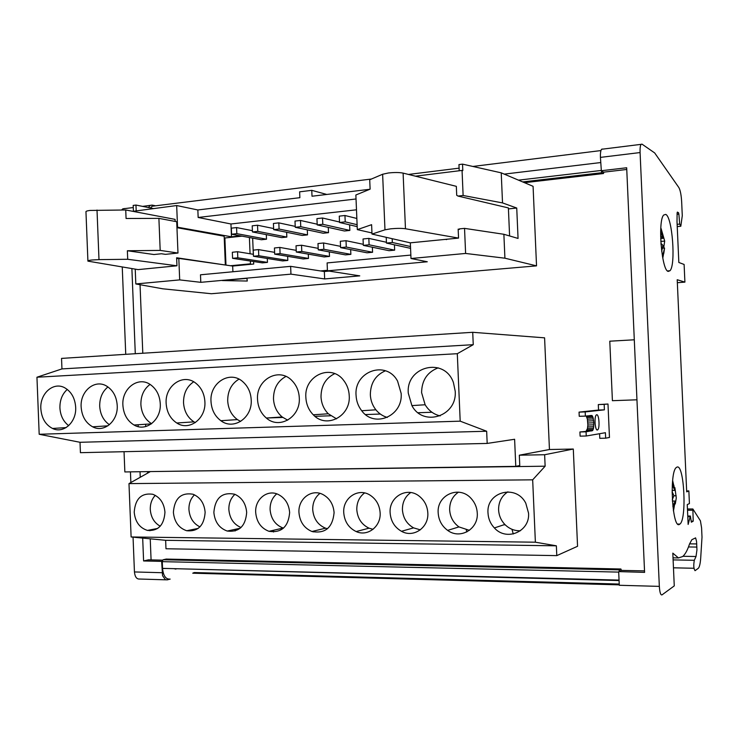 <?xml version="1.0" encoding="UTF-8"?>
<svg xmlns="http://www.w3.org/2000/svg" width="739" height="739" viewBox="0 0 739 739"><rect width="100%" height="100%" fill="white"/><g stroke="black" fill="none" stroke-linecap="round" stroke-linejoin="round"><path stroke-width="1.11" d="M371.957 232.961L357.316 229.626L371.606 224.684L372.003 234.078L384.973 229.82L390.737 228.813C396.843 228.249 401.748 228.231 405.462 228.748L458.549 238.087L458.162 229.136L459.427 229.376L458.18 229.506M384.973 229.82L382.626 174.247L388.372 172.991C394.478 172.326 399.383 172.363 403.106 173.111L405.462 228.748M177.979 253.043L165.471 254.345L161.416 253.754L153.943 254.53L127.367 250.752L160.187 250.401L177.979 253.043L176.713 221.718L158.894 218.365L126.073 218.495L125.732 209.978L89.973 210.439C86.953 210.846 85.622 211.336 85.964 211.908L87.904 260.876M97.012 210.042L98.989 259.629L91.941 259.999C88.92 260.331 87.581 260.719 87.913 261.135L138.082 269.615L176.954 265.791L176.63 257.763L224.37 264.867M134.212 512.164C135.163 521.808 139.579 527.895 147.449 530.417C158.201 531.202 164.04 525.143 164.954 512.238C164.095 503.12 160.03 497.125 152.742 494.262C141.445 492.747 135.265 498.714 134.212 512.164M155.292 495.352C151.828 499.047 150.156 503.739 150.276 509.43C150.885 517.235 154.211 522.824 160.243 526.214M173.388 512.266C174.33 521.9 178.773 528.062 186.727 530.741C197.997 531.775 204.13 525.641 205.137 512.339C204.306 503.314 200.26 497.273 192.99 494.225C181.092 492.313 174.561 498.326 173.388 512.266M194.477 494.825C190.662 498.603 188.815 503.49 188.935 509.485C189.637 517.799 193.304 523.6 199.955 526.879M213.857 512.367C214.781 521.946 219.234 528.173 227.233 531.045C239.076 532.403 245.56 526.205 246.678 512.45C245.884 503.573 241.893 497.504 234.706 494.234C222.143 491.823 215.197 497.864 213.857 512.367M234.937 494.326C230.771 498.16 228.739 503.231 228.859 509.541C229.653 518.399 233.7 524.394 241.016 527.517M255.694 512.469C256.581 521.937 261.006 528.219 268.978 531.313C281.476 533.105 288.367 526.852 289.642 512.561C288.894 503.924 285.023 497.846 278.021 494.345C267.176 489.163 254.761 499.379 255.694 512.469M276.737 493.846C272.201 497.735 269.984 502.991 270.095 509.605C270.973 518.87 275.333 525.023 283.176 528.052L283.49 528.145M298.962 512.58C299.803 521.836 304.135 528.145 311.96 531.507C325.243 533.9 332.624 527.628 334.093 512.672C333.428 504.404 329.751 498.382 323.091 494.613C311.747 488.35 297.946 498.779 298.962 512.58M319.922 493.384C315.017 497.329 312.615 502.751 312.717 509.661C313.548 518.723 317.807 524.902 325.52 528.182L327.469 528.745M343.746 512.7C344.513 521.595 348.651 527.886 356.161 531.553C367.616 536.92 381.112 526.501 380.132 512.792C379.55 505.079 376.216 499.204 370.128 495.185C358.304 487.361 342.6 497.957 343.746 512.7M364.567 492.95C359.293 496.941 356.706 502.529 356.798 509.725C357.556 518.445 361.63 524.588 369.02 528.173L373.047 529.318M390.127 512.82C390.783 521.134 394.561 527.295 401.471 531.295C413.48 538.214 428.925 527.6 427.816 512.912C427.364 506.049 424.555 500.525 419.41 496.331C407.281 486.17 388.806 496.774 390.127 512.82M410.736 492.534C405.101 496.571 402.33 502.326 402.422 509.79C403.069 517.937 406.783 523.96 413.572 527.868L420.325 529.854M438.181 512.94C438.689 520.293 441.848 526.103 447.649 530.38C460.064 539.803 478.549 529.179 477.265 513.042C476.941 507.508 474.946 502.705 471.279 498.631C459.436 484.793 436.592 494.936 438.181 512.94M458.494 492.156C452.517 496.248 449.571 502.151 449.654 509.855C450.153 517.051 453.256 522.732 458.956 526.916L469.413 530.343M488.008 513.069C488.331 518.796 490.465 523.748 494.382 527.942C506.427 541.65 530.122 531.683 528.551 513.171L525.808 503.277C516.21 483.675 486.031 491.851 488.008 513.069M507.887 491.823C501.605 495.98 498.511 502.012 498.594 509.928C498.908 515.526 500.996 520.376 504.848 524.459C509.273 528.856 514.473 530.953 520.45 530.759M40.839 408.676C41.569 418.154 45.467 424.749 52.534 428.463C63.536 434.042 76.662 422.154 75.674 407.207C75.008 398.293 71.461 391.873 65.032 387.957C53.735 381.195 39.777 393.342 40.839 408.676M67.267 389.435C62.252 393.989 59.804 400.141 59.914 407.891C60.404 415.614 63.332 421.535 68.681 425.655M81.142 406.977C81.844 416.279 85.678 422.893 92.634 426.809C104.088 433.137 118.277 420.999 117.215 405.452C116.596 396.788 113.169 390.395 106.924 386.285C95.183 378.58 80.006 390.977 81.142 406.977M107.94 386.94C102.351 391.531 99.608 397.961 99.7 406.21C100.264 414.431 103.497 420.602 109.418 424.713M122.886 405.212C123.552 414.274 127.265 420.87 134.027 425.008C145.952 432.25 161.407 419.872 160.261 403.633C159.698 395.291 156.428 388.973 150.479 384.677C138.304 375.809 121.649 388.446 122.886 405.212M150.054 384.4C143.865 389.019 140.807 395.707 140.881 404.473C141.509 413.203 145.084 419.613 151.606 423.696M166.146 403.383C166.755 412.113 170.293 418.653 176.76 422.994C189.138 431.41 206.135 418.801 204.897 401.748C204.389 393.841 201.359 387.652 195.807 383.199C183.254 372.881 164.788 385.703 166.146 403.383M193.701 381.804C186.875 386.414 183.475 393.37 183.521 402.672C184.122 411.217 187.604 417.609 193.978 421.858L195.318 422.597M211.003 401.489C211.539 409.766 214.827 416.177 220.859 420.713C233.635 430.606 252.553 417.831 251.205 399.799C250.761 392.446 248.045 386.488 243.057 381.934C230.226 369.768 209.497 382.71 211.003 401.489M238.965 379.153C231.446 383.735 227.686 390.959 227.695 400.806C228.231 408.907 231.464 415.17 237.404 419.595L240.655 421.433M257.541 399.531C258.013 407.198 260.941 413.369 266.345 418.034C279.416 429.849 300.773 416.999 299.286 397.767C298.907 391.153 296.607 385.573 292.367 381.028C279.481 366.498 255.86 379.384 257.541 399.531M285.938 376.437C277.679 380.964 273.532 388.446 273.495 398.875C273.957 406.376 276.848 412.408 282.159 416.962L287.702 420.177M305.863 397.49C306.251 404.353 308.717 410.127 313.271 414.791C326.37 429.11 350.896 416.399 349.233 395.661C348.937 389.989 347.145 384.991 343.857 380.659C331.349 363.098 303.96 375.624 305.863 397.49M334.73 373.648C325.668 378.091 321.096 385.832 321.012 396.871C321.391 403.577 323.821 409.212 328.292 413.775L336.559 418.847M356.069 395.365C356.364 401.185 358.249 406.311 361.713 410.745C374.331 428.324 403.041 416.149 401.166 393.462L397.573 381.093C386.22 359.708 353.898 371.292 356.069 395.365M385.435 370.793C375.514 375.116 370.479 383.116 370.341 394.792C370.636 400.464 372.484 405.471 375.883 409.803C378.996 413.618 382.811 416.159 387.338 417.424M408.279 393.166L411.9 405.6C423.096 427.29 457.321 416.39 455.206 391.18L453.423 382.58C444.555 356.595 405.803 366.248 408.279 393.166M438.19 367.846C427.336 372.022 421.803 380.28 421.59 392.631L425.137 404.76C428.731 410.662 433.738 414.376 440.158 415.909M597.38 429.996L597.74 429.812C600.003 428.195 599.043 414.099 596.706 414.755L596.318 414.958C594.045 416.584 595.052 430.791 597.38 429.996M676.97 467.103C684.166 463.51 687.021 519.166 679.908 524.071L679.52 524.339C672.388 529.909 669.081 472.554 676.268 467.547L676.97 467.103M665.71 214.402C672.361 216.666 675.973 265.089 669.968 270.742L668.25 271.407C661.691 270.964 657.571 220.933 663.668 215.049L665.71 214.402M140.04 284.718L142.793 353.233M145.638 424.251L145.731 426.551M147.541 471.621L147.606 473.145M149.878 529.946L149.915 530.741M150.239 538.823L151.079 559.894M403.106 173.111L456.332 186.339L456.711 195.281L458.004 196.066L463.122 195.484L502.52 202.911L501.227 172.843L533.078 186.32L536.532 265.864L211.391 293.734L162.802 288.81L135.819 283.952L135.228 269.144M178.358 423.872L178.311 422.893M124.041 451.686L124.854 471.944L515.785 466.364L514.612 439.271L487.186 443.428L486.659 431.243L460.194 421.165L457.302 353.704L473.256 344.679L472.72 332.301L544.588 337.843L549.446 449.515L573.298 449.035L577.556 546.287L556.79 555.626L165.979 548.754L165.638 540.311L556.365 545.816L535.378 542.195L532.671 479.833L545.133 466.198L544.634 454.734L573.298 449.035M585.371 416.103L579.237 416.297L579.053 412.122L598.544 410.043L598.304 404.584L607.994 404.021L604.169 404.372L604.41 409.84L585.186 411.919L585.371 416.103L591.985 415.494L593.011 417.396L593.86 422.819L593.491 428.417L592.65 430.578L586.064 431.807L586.249 436.001L605.417 432.712L605.657 438.181L609.463 437.47L607.994 404.021M175.9 568.707L619.07 580.549M663.798 253.375L664.564 248.036L662.449 248.23M664.564 248.036L662.495 256.673M661.691 251.352L662.911 245.293L660.915 243.427M660.62 236.083L663.059 238.309L660.675 238.521M663.059 238.309L660.768 228.536M660.777 228.425L660.814 227.824M661.045 228.397L664.703 241.09L660.795 241.441M662.726 246.697L663.862 246.595L663.89 248.101M664.703 241.09L663.862 246.595M175.919 569.104L173.914 568.66M142.618 206.384L152.132 205.109L155.135 205.71L152.197 206.227L150.423 207.936M150.156 205.451L148.437 207.548M619.264 584.854L192.74 573.196L194.274 572.549L619.227 584.05M192.74 573.196L619.254 584.817M167.217 579.866L170.173 579.099C165.841 579.468 163.291 575.893 162.534 568.365L162.275 561.224L161.647 561.372L162.562 575.718L165.444 579.736L167.217 579.866M162.635 560.153L148.456 559.839L143.597 560.956L161.647 561.372M162.543 568.485L167.199 568.485M124.826 208.509L122.803 208.851L121.602 209.987M131.884 268.59L135.292 353.713M138.138 424.74L138.221 426.625M140.022 471.722L140.244 477.283M142.682 538.084L143.597 560.956M133.048 537.161L134.443 571.949C134.951 576.919 136.687 579.274 139.662 579.034L165.665 579.819M677.229 226.596L680.813 226.254L682.282 215.714L681.672 201.978C681.256 194.957 680.314 190.145 678.836 187.53L654.68 152.936L641.979 144.123L641.046 144.354C640.26 145.657 639.946 148.391 640.085 152.557L659.336 586.378C659.751 592.419 660.629 595.255 661.987 594.895L674.264 585.898L672.813 553.132L678.457 557.927L682.66 556.541C685.192 554.389 687.482 550.222 689.515 544.033L691.861 539.692L695.602 537.881L696.554 541.391L696.951 549.899L696.018 556.504L694.309 560.291C693.422 565.381 693.672 568.845 695.048 570.684L698.272 568.319C699.417 567.219 700.221 563.996 700.664 558.647L702.004 537.198L701.588 527.895L700.424 520.819L692.868 508.977L693.2 521.189L691.233 521.171M122.249 267.001L125.741 354.323M130.443 471.861L130.868 482.558M672.296 499.647L673.94 495.703L672.093 491.74M672.287 485.089L674.929 490.41L672.647 480.562M674.892 487.657L676.287 497.957L675.289 503.952M673.451 511.028L675.197 501.051L672.832 506.326M676.176 495.749L673.922 495.758M674.097 485.892L673.257 485.892M674.929 490.41L672.102 490.419M675.197 501.051L672.379 501.06M644.528 570.896L621.148 570.379L619.014 571.607L619.402 569.852L620.899 568.993L621.453 570.388M162.275 561.224L163.116 559.756L166.293 559.072M603.902 172.132L603.467 173.536L601.925 172.704L601.361 170.949L603.597 172.169L626.755 169.471M267.038 417.988L282.769 417.443M314.971 416.316L330.629 415.78M365.537 414.561L380.317 414.043M418.117 412.731L431.955 412.251M677.1 214.328L678.892 214.153L678.531 212.73L677.155 212.869M678.531 212.73L677.358 212.093L677.109 213.044L677.016 221.728L678.836 262.484L684.111 264.451L684.905 282.122L677.349 282.704M687.769 516.025L690.383 516.034L688.138 524.431L687.252 504.608L689.422 503.582L688.859 490.918L686.688 491.86L677.21 279.73L684.905 282.122M693.2 521.189L691.344 522.205L690.383 516.034M687.455 508.977L692.868 508.977M687.51 510.243L692.628 510.243M677.127 224.342L679.686 224.102L680.813 226.254M602.571 149.029L601.546 149.269C600.668 150.562 600.299 153.269 600.428 157.379L601.361 170.949M619.014 571.607L644.593 572.383L626.681 167.762L601.019 170.764M618.682 571.792L619.282 585.279L659.336 586.378M688.859 490.918L686.642 490.936M673.017 557.834L678.457 557.927M634.293 339.792L609.786 341.196L612.409 400.695L636.953 399.799M679.686 224.102L678.892 214.153M605.657 438.181L599.791 438.319L599.588 433.71M586.249 436.001L580.106 436.149L579.93 431.973L591.939 430.865M586.184 431.022L587.459 428.574L587.856 425.017L587.385 419.152L586.193 416.011M598.304 404.584L604.169 404.372M598.544 410.043L604.41 409.84M579.053 412.122L585.186 411.919M589.925 415.558L591.985 415.494M586.489 416.399L592.521 416.214M586.978 417.581L593.011 417.396M587.385 419.152L593.408 418.967M587.681 420.999L593.703 420.814M587.838 422.994L593.86 422.819M587.856 425.017L593.879 424.842M587.727 426.92L593.75 426.754M587.459 428.574L593.491 428.417M587.08 429.886L593.112 429.719M586.6 430.735L592.65 430.578M579.93 431.973L586.064 431.807M487.186 443.428L80.422 452.684L80.015 442.291L486.659 431.243M556.79 555.626L556.365 545.816M513.263 534.001L511.988 529.309M466.836 531.941L466.309 530.02M313.253 531.193L313.225 531.904M273.606 530.251L273.559 532.015M235.159 529.327L235.122 530.981M473.256 344.679L61.956 368.909L61.54 358.397L472.72 332.301M80.015 442.291L39.185 434.273L460.194 421.165M39.185 434.273L36.95 377.223L457.302 353.704M36.95 377.223L61.956 368.909M549.446 449.515L519.323 455.196L544.634 454.734M519.323 455.196L519.766 465.524L515.785 466.364M545.133 466.198L149.989 471.584M165.638 540.311L131.117 536.967L535.378 542.195M131.117 536.967L128.983 483.611L532.671 479.833M128.983 483.611L149.999 471.796M230.513 265.744L250.484 263.823L248.747 264.507M160.187 250.401L158.894 218.365M224.25 238.05L224.868 237.986L225.977 265.098M225.33 264.701L224.166 236.203L176.954 227.677M98.989 259.629L127.708 259.278L176.954 265.791M127.367 250.752L127.708 259.278M175.161 221.423L175.078 219.372L125.732 209.978M241.986 236.147L224.868 237.986M249.403 237.524L250.068 253.763M250.373 261.043L250.484 263.823M176.935 227.095L231.473 236.803L230.947 223.982L198.154 217.469L356.032 198.976M132.909 211.345L176.676 205.544L177.545 227.021M135.819 283.952L179.688 279.896L200.796 282.326L290.954 274.141L290.63 266.345L324.347 271.527L329.123 271.093M253.616 261.541L253.717 264.026L232.674 266.049L178.82 258.401L179.688 279.896M178.82 258.401L176.667 258.622M168.437 266.631L141.694 269.264M509.596 235.953L508.386 207.918L458.004 196.066M410.33 242.835L410.995 258.502L465.607 253.449L464.535 228.369L459.409 228.887L459.427 229.376M382.626 174.247L369.712 179.762L370.11 189.156L355.865 194.994L357.316 229.626M372.003 234.078L410.274 242.835L458.549 238.087M463.122 195.484L462.051 170.423L462.808 170.589L462.531 164.132L501.227 172.843M415.41 176.168L462.051 170.423M456.647 238.272L423.235 241.561M236.822 233.663L266.502 239.214L261.43 239.75L231.593 234.226L236.822 233.663L236.572 227.575L252.405 230.67M266.502 239.214L266.317 234.632M267.453 262.382L262.382 262.872L232.582 258.327L237.81 257.809L267.453 262.382L267.296 258.474M257.772 231.381L286.834 237.071L281.679 237.607L252.461 231.954L257.772 231.381L257.523 225.238L273.633 228.536M286.834 237.071L286.64 232.277M279.083 229.053L307.507 234.891L302.26 235.445L273.679 229.644L279.083 229.053L278.825 222.873L295.221 226.383M307.507 234.891L307.295 229.857M300.755 226.697L328.504 232.674L323.183 233.238L295.258 227.298L300.755 226.697L300.496 220.462L317.179 224.203M328.504 232.674L328.282 227.381M322.795 224.296L349.852 230.429L344.439 230.993L317.207 224.905L322.795 224.296L322.527 218.005L339.515 222.014M349.852 230.429L349.621 224.85M357.186 226.633L339.534 222.476L345.224 221.857L344.956 215.511L356.845 218.467M345.224 221.857L357.113 224.693M287.804 260.433L282.649 260.922L253.459 256.257L258.77 255.731L287.804 260.433L287.637 256.322M308.486 258.438L303.239 258.946L274.686 254.151L280.09 253.616L308.486 258.438L308.302 254.133M329.492 256.415L324.172 256.932L296.284 252.017L301.78 251.472L329.492 256.415L329.308 251.888M350.859 254.364L345.446 254.881L318.241 249.837L323.839 249.283L350.859 254.364L350.656 249.588M372.576 252.276L367.071 252.803L340.587 247.62L346.277 247.057L372.576 252.276L372.364 247.232M394.654 250.151L389.056 250.687L363.32 245.366L369.103 244.794L394.654 250.151L394.423 244.821M410.57 248.35L386.451 243.076L392.344 242.484L410.487 246.521M236.572 227.575L231.344 228.157L231.593 234.226M237.81 257.809L237.561 251.722L232.332 252.258L232.582 258.327M237.561 251.722L253.375 254.299M257.523 225.238L252.211 225.829L252.461 231.954M278.825 222.873L273.421 223.474L273.679 229.644M300.496 220.462L295 221.072L295.258 227.298M322.527 218.005L316.939 218.624L317.207 224.905M344.956 215.511L339.266 216.139L339.534 222.476M258.77 255.731L258.521 249.597L253.209 250.133L253.459 256.257M258.521 249.597L274.612 252.341M280.09 253.616L279.841 247.426L274.437 247.981L274.686 254.151M279.841 247.426L296.21 250.355M301.78 251.472L301.521 245.228L296.025 245.782L296.284 252.017M301.521 245.228L318.176 248.359M323.839 249.283L323.571 242.983L317.982 243.556L318.241 249.837M323.571 242.983L340.531 246.336M346.277 247.057L346.009 240.702L340.319 241.283L340.587 247.62M346.009 240.702L363.274 244.304M369.103 244.794L368.835 238.383L363.052 238.974L363.32 245.366M368.835 238.383L386.414 242.263M386.211 237.33L386.451 243.076M392.344 242.484L392.178 238.697M326.786 194.459L311.766 190.339L299.628 191.826L299.868 197.692L197.849 209.959L198.154 217.469M240.351 235.843L231.473 236.803M230.947 223.982L356.484 209.802M369.777 189.286L312.015 196.232L311.766 190.339M176.676 205.544L197.849 209.959M133.408 210.874L133.186 205.414L135.967 205.063L153.019 208.453M136.188 210.532L135.967 205.063M253.32 254.29L252.655 238.124M232.905 271.758L232.674 266.049M327.423 270.308L320.504 270.936M446.578 239.612L445.589 239.362M459.215 170.774L458.947 164.585L462.531 164.132M247.279 281.032L246.918 278.344L222.365 280.571L247.279 281.032L246.918 278.243L222.365 280.571M290.63 266.345L200.491 274.797L200.796 282.326M410.856 255.075L327.109 262.927L327.442 270.834L427.29 261.772L410.995 258.502M502.52 202.911L516.737 208.028L508.423 208.915M516.737 208.028L518.057 238.438L503.878 234.281L464.535 228.369M290.954 274.141L324.661 278.936L324.347 271.527M324.661 278.936L359.764 275.859L327.442 270.834M465.607 253.449L504.913 258.197L503.878 234.281M504.913 258.197L536.532 265.864M661.821 244.184L660.989 244.461M134.443 571.949L162.1 572.716M672.998 493.476L672.093 492.876M618.7 572.106L162.266 561.649M619.421 569.834L163.153 559.746L619.402 569.852M619.051 580.087L162.534 568.365M600.659 162.562L504.22 174.118M601.01 170.487L518.473 180.15M601.925 172.704L522.676 181.923M505.227 524.838L503.739 524.829M603.467 173.536L524.496 182.69M620.899 568.993L166.016 559.072M687.797 516.672L690.254 516.681M600.428 157.379L640.085 152.557M673.46 567.829L693.958 568.263L673.46 567.801M673.109 559.903L694.309 560.291M682.956 556.282L696.018 556.504M688.48 546.952L696.914 547.072M689.57 543.849L696.766 543.941M157.721 528.422L147.449 530.417M198.228 528.385L186.727 530.741M240.203 528.237L227.233 531.045M283.176 528.052L268.978 531.313M325.52 528.182L311.96 531.507M369.02 528.173L356.161 531.553M413.572 527.868L401.471 531.295M458.956 526.916L447.649 530.38M504.848 524.459L494.382 527.942M66.094 427.604L52.534 428.463M107.912 425.83L92.634 426.809M151.366 423.872L134.027 425.008M193.978 421.858L176.76 422.994M237.404 419.595L220.859 420.713M282.159 416.962L266.345 418.034M328.292 413.775L313.271 414.791M375.883 409.803L361.713 410.745M425.137 404.76L411.9 405.6M596.863 429.83L597.74 429.812M679.908 524.071L677.811 524.062M669.968 270.742L667.493 270.945M663.031 238.281L660.648 231.446M662.781 258.17L664.056 251.195M122.803 208.851L133.269 207.548M673.829 487.832L672.388 483.5M673.368 510.473L675.178 501.107M600.955 150.562L472.849 166.451M459.104 168.159L408.464 174.441M371.431 179.032L152.197 206.227M601.546 149.269L641.046 144.354"/></g></svg>

